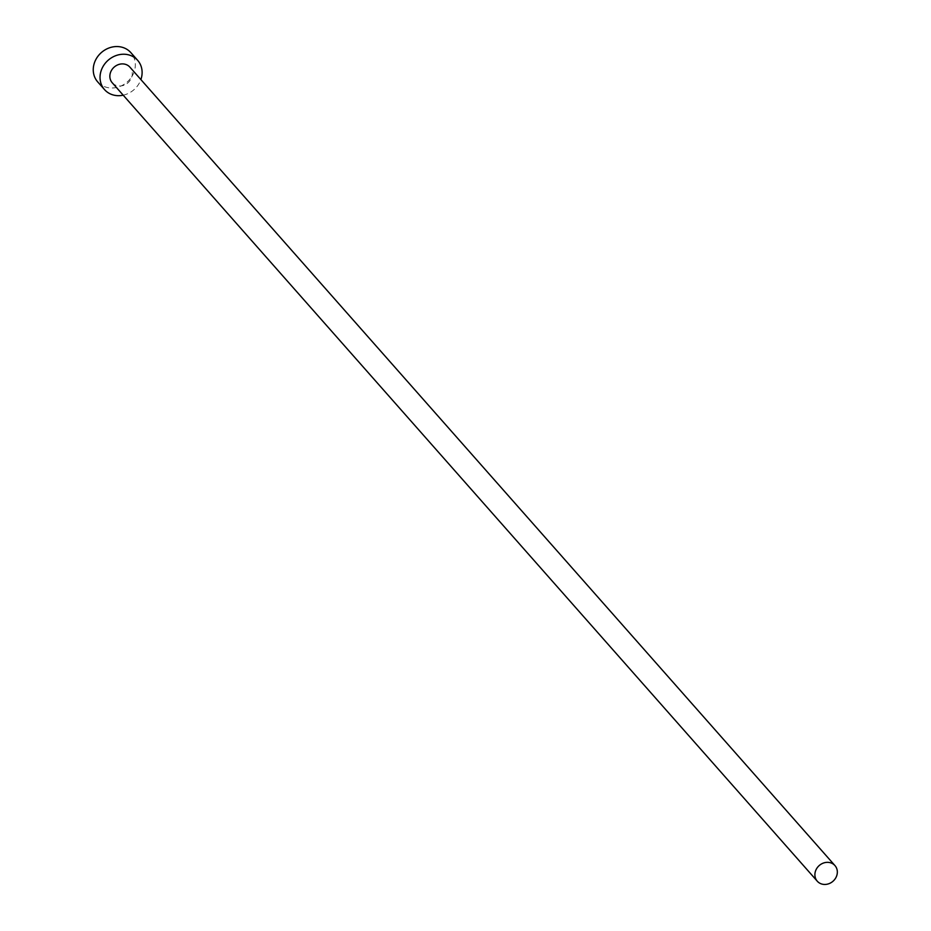 <?xml version="1.0" encoding="UTF-8"?>
<svg xmlns="http://www.w3.org/2000/svg" width="931" height="931" viewBox="0 0 931 931"><rect width="100%" height="100%" fill="white"/><g stroke="black" fill="none" stroke-linecap="round" stroke-linejoin="round"><path stroke-width="0.7" stroke-dasharray="4.66 3.49" d="M112.232 82.754A11.789 10.45 138.6 0 0 119.564 86.013A11.789 10.45 138.6 0 0 130.806 79.275A11.789 10.45 138.6 0 0 129.909 67.148M123.206 95.183A22.111 19.586 138.6 0 0 140.884 79.577M97.72 81.916A22.111 19.586 138.6 0 0 111.452 88.003A22.111 19.586 138.6 0 0 132.539 75.376A22.111 19.586 138.6 0 0 130.864 52.648"/><path stroke-width="1.4" d="M824.598 884.45A11.789 10.45 138.6 0 0 835.852 877.712A11.789 10.45 138.6 0 0 834.956 865.586A11.789 10.45 138.6 0 0 827.636 862.339A11.789 10.45 138.6 0 0 816.382 869.077A11.789 10.45 138.6 0 0 817.278 881.203A11.789 10.45 138.6 0 0 824.598 884.45M834.956 865.586L129.909 67.148A11.789 10.45 138.6 0 0 122.589 63.902A11.789 10.45 138.6 0 0 111.336 70.64A11.789 10.45 138.6 0 0 112.232 82.754L817.278 881.203M140.884 79.577A22.111 19.586 138.6 0 0 137.648 60.329A22.111 19.586 138.6 0 0 123.916 54.231A22.111 19.586 138.6 0 0 102.829 66.857A22.111 19.586 138.6 0 0 104.505 89.585A22.111 19.586 138.6 0 0 118.237 95.684A22.111 19.586 138.6 0 0 123.206 95.183M137.648 60.329L130.864 52.648A22.111 19.586 138.6 0 0 117.131 46.55A22.111 19.586 138.6 0 0 96.044 59.177A22.111 19.586 138.6 0 0 97.72 81.916L104.505 89.585"/></g></svg>
